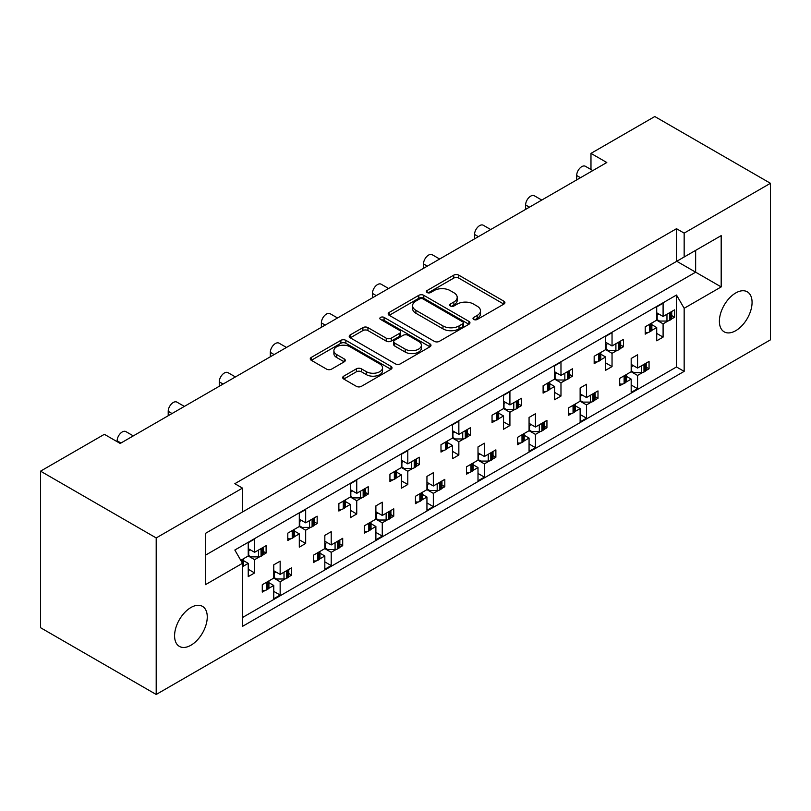 <?xml version="1.0" encoding="UTF-8"?>
<svg xmlns="http://www.w3.org/2000/svg" width="811" height="811" viewBox="0 0 811 811"><rect width="100%" height="100%" fill="white"/><g stroke="black" fill="none" stroke-linecap="round" stroke-linejoin="round"><path stroke-width="1.22" d="M473.736 319.463A2.484 1.429 0 0 0 477.243 319.463L503.874 304.095A3.548 2.048 0 0 0 504.908 302.645A3.548 2.048 0 0 0 503.874 301.195L458.762 275.152A3.548 2.048 0 0 0 453.755 275.152L427.123 290.531A2.484 1.429 0 0 0 426.404 291.544A2.484 1.429 0 0 0 427.123 292.548A2.484 1.429 0 0 0 430.631 292.548L434.078 290.561A11.344 6.549 0 0 1 450.115 290.561L453.876 292.73A11.344 6.549 0 0 1 457.201 297.363A11.344 6.549 0 0 1 453.876 301.996L450.429 303.983A2.484 1.429 0 0 0 449.71 304.997A2.484 1.429 0 0 0 450.429 306.011A2.484 1.429 0 0 0 453.937 306.011L457.384 304.013A11.344 6.549 0 0 1 473.421 304.013L477.182 306.193A11.344 6.549 0 0 1 480.507 310.816A11.344 6.549 0 0 1 477.182 315.449L473.736 317.436A2.484 1.429 0 0 0 473.006 318.449A2.484 1.429 0 0 0 473.736 319.463L473.736 317.436M190.92 607.51A23.103 13.341 -60 0 1 202.476 606.364A23.103 13.341 -60 0 1 206.014 624.875A23.103 13.341 -60 0 1 190.92 645.242A23.103 13.341 -60 0 1 179.363 646.387A23.103 13.341 -60 0 1 175.825 627.866A23.103 13.341 -60 0 1 190.92 607.51M735.729 292.964A23.103 13.341 -60 0 1 747.286 291.818A23.103 13.341 -60 0 1 750.824 310.339A23.103 13.341 -60 0 1 735.729 330.695A23.103 13.341 -60 0 1 724.172 331.841A23.103 13.341 -60 0 1 720.634 313.33A23.103 13.341 -60 0 1 735.729 292.964M343.742 376.142A3.548 2.048 0 0 0 342.708 377.591A3.548 2.048 0 0 0 343.742 379.031L356.394 386.34A3.548 2.048 0 0 0 361.412 386.34L390.983 369.269A3.548 2.048 0 0 0 392.017 367.819A3.548 2.048 0 0 0 390.983 366.379L345.871 340.336A3.548 2.048 0 0 0 340.863 340.336L311.292 357.408A3.548 2.048 0 0 0 310.248 358.847A3.548 2.048 0 0 0 311.292 360.297L326.58 369.127A3.548 2.048 0 0 0 331.587 369.127L344.239 361.818A3.548 2.048 0 0 0 345.283 360.368A3.548 2.048 0 0 0 344.239 358.928L336.666 354.549A9.479 5.474 0 0 1 333.889 350.676A9.479 5.474 0 0 1 339.738 345.618A9.479 5.474 0 0 1 350.068 346.804L379.761 363.946A9.479 5.474 0 0 1 382.539 367.819A9.479 5.474 0 0 1 376.689 372.878A9.479 5.474 0 0 1 366.359 371.691L361.412 368.833A3.548 2.048 0 0 0 356.394 368.833L343.742 376.142L343.742 379.031M156.199 537.936L156.199 694.469L770.45 339.839L770.45 183.296L684.16 233.122L676.496 228.702L234.835 483.691L242.489 488.11L156.199 537.936L40.55 471.161L104.376 434.311L120.2 443.455L606.8 162.514L590.976 153.38L590.976 169.509M770.45 183.296L654.801 116.531L590.976 153.38M434.331 341.35A3.548 2.048 0 0 0 439.339 341.35L468.91 324.268A3.548 2.048 0 0 0 469.954 322.829A3.548 2.048 0 0 0 468.91 321.379L423.808 295.336A3.548 2.048 0 0 0 418.79 295.336L389.219 312.407A3.548 2.048 0 0 0 388.185 313.857A3.548 2.048 0 0 0 389.219 315.307L434.331 341.35M381.565 320A2.484 1.429 0 0 1 384.09 320.345L384.09 317.405L429.942 343.874A3.548 2.048 0 0 1 430.986 345.324A3.548 2.048 0 0 1 429.942 346.773L400.37 363.845A3.548 2.048 0 0 1 395.362 363.845L350.261 337.802L350.261 334.902A3.548 2.048 0 0 0 349.217 336.352A3.548 2.048 0 0 0 350.261 337.802M350.261 334.902L362.912 327.603A3.548 2.048 0 0 1 367.92 327.603L386.218 338.167A3.548 2.048 0 0 0 391.226 338.167L399.62 333.311A3.548 2.048 0 0 0 400.664 331.871A3.548 2.048 0 0 0 399.62 330.422L380.582 319.422A2.484 1.429 0 0 1 379.852 318.409A2.484 1.429 0 0 1 381.383 317.091A2.484 1.429 0 0 1 384.09 317.405M234.835 516.414L721.182 235.626L721.182 286.922L684.16 308.292L684.16 371.377L242.489 626.376L242.489 563.29L205.477 584.66L205.477 533.364L242.489 511.994L242.489 488.11M676.496 228.702L676.496 261.416M684.16 233.122L684.16 256.996M646.205 367.15L649.053 368.802L646.002 370.566M626.335 376.314L631.181 379.112L626.133 382.032M622.747 383.988L619.695 385.752L619.695 378.382L631.181 371.742L637.568 375.432L637.568 388.702L631.181 392.382L631.181 379.112M642.616 372.513L637.568 375.432M649.053 368.802L649.053 361.432L637.568 368.062L631.181 364.372M595.142 396.63L597.991 398.282L594.939 400.046M575.273 405.794L580.129 408.592L575.07 411.512M571.694 413.468L568.633 415.232L568.633 407.862L580.129 401.222L586.505 404.912L586.505 418.172L580.129 421.862L580.129 408.592M591.554 401.992L586.505 404.912M597.991 398.282L597.991 390.912L586.505 397.542L580.129 393.852M544.08 426.11L546.938 427.762L543.887 429.516M529.066 423.332L535.442 427.022L546.938 420.392L546.938 427.762M535.442 427.022L535.442 413.752L529.066 417.442L529.066 430.702L517.58 437.342L517.58 444.712L520.632 442.948M524.21 435.274L529.066 438.072L524.018 440.991M529.066 430.702L535.442 434.392L535.442 447.652L529.066 451.342L529.066 438.072M540.501 431.472L535.442 434.392M493.027 455.589L495.876 457.232L492.824 458.996M478.003 452.812L484.39 456.502L495.876 449.862L495.876 457.232M484.39 456.502L484.39 443.232L478.003 446.922L478.003 460.182L466.518 466.822L466.518 474.192L469.569 472.428M473.158 464.754L478.003 467.552L472.955 470.471M478.003 460.182L484.39 463.872L484.39 477.132L478.003 480.822L478.003 467.552M489.438 460.952L484.39 463.872M441.965 485.069L444.813 486.712L441.762 488.475M426.941 482.292L433.327 485.982L444.813 479.342L444.813 486.712M433.327 485.982L433.327 472.712L426.941 476.402L426.941 489.662L415.455 496.291L415.455 503.661L418.506 501.908M422.095 494.234L426.941 497.031L421.892 499.951M426.941 489.662L433.327 493.352L433.327 506.611L426.941 510.301L426.941 497.031M438.376 490.432L433.327 493.352M390.902 514.549L393.761 516.191L390.699 517.955M375.888 511.771L382.265 515.461L393.761 508.821L393.761 516.191M382.265 515.461L382.265 502.191L375.888 505.882L375.888 519.141L364.392 525.771L364.392 533.141L367.454 531.387M371.032 523.713L375.888 526.511L370.83 529.431M375.888 519.141L382.265 522.831L382.265 536.091L375.888 539.781L375.888 526.511M387.323 519.912L382.265 522.831M339.839 544.029L342.698 545.671L339.647 547.435M324.826 541.251L331.212 544.941L342.698 538.301L342.698 545.671M331.212 544.941L331.212 531.671L324.826 535.351L324.826 548.621L313.34 555.251L313.34 562.621L316.391 560.857M319.97 553.193L324.826 555.991L319.777 558.911M324.826 548.621L331.212 552.311L331.212 565.571L324.826 569.261L324.826 555.991M336.261 549.392L331.212 552.311M288.787 573.509L291.636 575.151L288.584 576.915M273.763 570.731L280.15 574.411L291.636 567.781L291.636 575.151M280.15 574.411L280.15 561.151L273.763 564.831L273.763 578.101L262.277 584.731L262.277 592.101L265.329 590.337M268.917 582.673L273.763 585.471L268.715 588.391M273.763 578.101L280.15 581.781L280.15 595.051L273.763 598.741L273.763 585.471M285.198 578.872L280.15 581.781M117.139 441.681L117.139 440.799A7.218 4.167 -60 0 1 122.248 431.959A7.218 4.167 -60 0 1 125.857 431.594L133.298 435.892M168.201 415.739L168.201 411.319A7.218 4.167 -60 0 1 173.301 402.479A7.218 4.167 -60 0 1 176.92 402.124L184.361 406.412M219.264 386.259L219.264 381.839A7.218 4.167 -60 0 1 224.363 372.999A7.218 4.167 -60 0 1 227.972 372.644L235.413 376.933M270.316 356.789L270.316 352.359A7.218 4.167 -60 0 1 275.426 343.519A7.218 4.167 -60 0 1 279.035 343.165L286.476 347.453M321.379 327.309L321.379 322.879A7.218 4.167 -60 0 1 326.488 314.039A7.218 4.167 -60 0 1 330.097 313.685L337.538 317.973M372.442 297.83L372.442 293.41A7.218 4.167 -60 0 1 377.541 284.56A7.218 4.167 -60 0 1 381.16 284.205L388.591 288.503M423.494 268.35L423.494 263.93A7.218 4.167 -60 0 1 428.603 255.08A7.218 4.167 -60 0 1 432.212 254.725L439.653 259.023M474.557 238.87L474.557 234.45A7.218 4.167 -60 0 1 479.666 225.6A7.218 4.167 -60 0 1 483.275 225.245L490.716 229.543M525.619 209.39L525.619 204.97A7.218 4.167 -60 0 1 530.729 196.12A7.218 4.167 -60 0 1 534.337 195.765L541.778 200.064M576.682 179.91L576.682 175.49A7.218 4.167 -60 0 1 581.781 166.64A7.218 4.167 -60 0 1 585.39 166.285L592.831 170.584M671.731 315.56L674.59 317.213L671.528 318.976M651.862 324.724L656.717 327.532L651.659 330.442M648.283 332.398L645.221 334.162L645.221 326.792L656.717 320.163L663.094 323.842L663.094 337.112L656.717 340.792L656.717 327.532M668.142 320.923L663.094 323.842M674.59 317.213L674.59 309.843L663.094 316.472L656.717 312.793M620.668 345.04L623.527 346.692L620.476 348.456M600.799 354.204L605.655 357.002L600.606 359.922M597.22 361.878L594.169 363.642L594.169 356.272L605.655 349.632L612.041 353.322L612.041 366.592L605.655 370.272L605.655 357.002M617.09 350.403L612.041 353.322M623.527 346.692L623.527 339.322L612.041 345.952L605.655 342.262M569.616 374.52L572.465 376.172L569.413 377.936M554.592 371.742L560.979 375.432L572.465 368.802L572.465 376.172M560.979 375.432L560.979 362.162L554.592 365.852L554.592 379.112L543.106 385.752L543.106 393.122L546.158 391.358M549.746 383.684L554.592 386.482L549.544 389.402M554.592 379.112L560.979 382.802L560.979 396.062L554.592 399.752L554.592 386.482M566.027 379.883L560.979 382.802M518.553 404L521.402 405.652L518.351 407.406M503.54 401.222L509.916 404.912L521.402 398.282L521.402 405.652M509.916 404.912L509.916 391.642L503.54 395.332L503.54 408.592L492.044 415.232L492.044 422.602L495.095 420.838M498.684 413.164L503.54 415.962L498.481 418.881M503.54 408.592L509.916 412.282L509.916 425.542L503.54 429.232L503.54 415.962M514.965 409.362L509.916 412.282M467.491 433.479L470.35 435.122L467.288 436.886M452.477 430.702L458.854 434.392L470.35 427.752L470.35 435.122M458.854 434.392L458.854 421.122L452.477 424.812L452.477 438.072L440.991 444.712L440.991 452.082L444.043 450.318M447.621 442.644L452.477 445.442L447.429 448.361M452.477 438.072L458.854 441.762L458.854 455.022L452.477 458.712L452.477 445.442M463.912 438.842L458.854 441.762M416.428 462.959L419.287 464.602L416.236 466.366M401.415 460.182L407.801 463.872L419.287 457.232L419.287 464.602M407.801 463.872L407.801 450.602L401.415 454.292L401.415 467.552L389.929 474.182L389.929 481.552L392.98 479.798M396.569 472.124L401.415 474.922L396.366 477.841M401.415 467.552L407.801 471.242L407.801 484.502L401.415 488.192L401.415 474.922M412.85 468.322L407.801 471.242M365.376 492.439L368.224 494.081L365.173 495.845M350.352 489.662L356.739 493.352L368.224 486.712L368.224 494.081M356.739 493.352L356.739 480.082L350.352 483.772L350.352 497.031L338.866 503.661L338.866 511.031L341.918 509.278M345.506 501.603L350.352 504.401L345.304 507.321M350.352 497.031L356.739 500.722L356.739 513.981L350.352 517.671L350.352 504.401M361.787 497.802L356.739 500.722M314.313 521.919L317.162 523.561L314.11 525.325M299.3 519.141L305.676 522.831L317.162 516.191L317.162 523.561M305.676 522.831L305.676 509.561L299.3 513.241L299.3 526.511L287.804 533.141L287.804 540.511L290.865 538.747M294.444 531.083L299.3 533.881L294.241 536.801M299.3 526.511L305.676 530.201L305.676 543.461L299.3 547.151L299.3 533.881M310.725 527.282L305.676 530.201M263.251 551.399L266.109 553.041L263.058 554.805M248.237 548.621L254.613 552.301L266.109 545.671L266.109 553.041M254.613 552.301L254.613 539.041L248.237 542.721L248.237 555.991L240.766 560.3M243.381 560.563L248.237 563.361L243.188 566.281M248.237 555.991L254.613 559.671L254.613 572.941L248.237 576.631L248.237 563.361M259.672 556.762L254.613 559.671M40.55 471.161L40.55 627.704L156.199 694.469M684.16 308.292L676.496 295.032L234.835 550.02L242.489 563.29M676.496 295.032L676.496 366.957L242.489 617.526M612.041 345.952L612.041 332.682L605.655 336.372L605.655 349.632M663.094 316.472L663.094 303.202L656.717 306.893L656.717 320.163M637.568 368.062L637.568 354.792L631.181 358.482L631.181 371.742M586.505 397.542L586.505 384.272L580.129 387.962L580.129 401.222M676.496 366.957L684.16 371.377M656.717 333.422L663.094 337.112M631.181 385.012L637.568 388.702M605.655 362.902L612.041 366.592M554.592 392.382L560.979 396.062M503.54 421.862L509.916 425.542M452.477 451.342L458.854 455.022M401.415 480.822L407.801 484.502M350.352 510.301L356.739 513.981M299.3 539.781L305.676 543.461M248.237 569.261L254.613 572.941M580.129 414.492L586.505 418.172M529.066 443.972L535.442 447.652M478.003 473.452L484.39 477.132M426.941 502.932L433.327 506.611M375.888 532.411L382.265 536.091M324.826 561.891L331.212 565.571M273.763 591.371L280.15 595.051M676.759 261.274L695.645 272.182L695.645 250.366L721.182 235.626M205.477 555.18L695.645 272.182L721.182 286.922M474.729 319.808L477.182 318.399A11.344 6.549 0 0 0 480.507 313.766L480.507 310.816M457.201 297.363L457.201 300.313A11.344 6.549 0 0 1 453.876 304.936L451.423 306.355M503.824 304.115L458.762 278.102A3.548 2.048 0 0 0 453.755 278.102L428.117 292.903M468.87 324.299L423.808 298.286A3.548 2.048 0 0 0 418.79 298.286L389.27 315.327M462.645 323.842A2.484 1.429 0 0 0 463.375 322.829A2.484 1.429 0 0 0 462.645 321.815L423.058 298.955A2.484 1.429 0 0 0 419.551 298.955L415.911 301.053A11.344 6.549 0 0 0 412.586 305.686A11.344 6.549 0 0 0 415.911 310.309L442.978 325.941A11.344 6.549 0 0 0 459.016 325.941L462.645 323.842L462.645 326.782A2.484 1.429 0 0 0 463.375 325.779L463.375 322.829M412.586 305.686L412.586 308.626A11.344 6.549 0 0 0 415.911 313.259L415.911 310.309M462.645 326.782L459.016 328.881A11.344 6.549 0 0 1 442.978 328.881L415.911 313.259M350.301 337.832L362.912 330.553L362.912 327.603M400.664 331.871L400.664 334.821A3.548 2.048 0 0 1 399.62 336.261L391.226 341.107A3.548 2.048 0 0 1 386.218 341.107L367.92 330.553A3.548 2.048 0 0 0 362.912 330.553M384.09 320.345L429.901 346.794M405.196 349.125A9.479 5.474 0 0 0 415.526 350.311A9.479 5.474 0 0 0 421.385 345.253A9.479 5.474 0 0 0 418.608 341.38L408.146 335.338A3.548 2.048 0 0 0 403.128 335.338L394.734 340.184A3.548 2.048 0 0 0 393.7 341.634A3.548 2.048 0 0 0 394.734 343.083L405.196 349.125L405.196 352.065A9.479 5.474 0 0 0 415.526 353.251A9.479 5.474 0 0 0 421.385 348.203L421.385 345.253M393.7 341.634L393.7 344.584A3.548 2.048 0 0 0 394.734 346.033L394.734 343.083M405.196 352.065L394.734 346.033M382.539 367.819L382.539 370.769A9.479 5.474 0 0 1 376.689 375.828A9.479 5.474 0 0 1 366.359 374.641L361.412 371.783A3.548 2.048 0 0 0 356.394 371.783L343.793 379.061M333.889 350.676L333.889 353.626A9.479 5.474 0 0 0 336.666 357.499L336.666 354.549M344.199 361.848L336.666 357.499M390.932 369.299L345.871 343.276A3.548 2.048 0 0 0 340.863 343.276L311.333 360.327M668.142 313.553A3.609 2.088 0 0 0 669.511 313.066L670.677 312.397A3.609 2.088 0 0 0 671.528 311.606M669.511 313.066L669.511 320.436L670.677 319.767L670.677 312.397M648.283 325.029A3.609 2.088 0 0 0 649.652 324.532L649.652 331.902L650.807 331.233L650.807 323.863A3.609 2.088 0 0 0 651.659 323.072M649.652 324.532L650.807 323.863M669.511 320.436A3.609 2.088 180 0 1 666.966 321.044L659.525 321.044L656.717 319.422M651.862 322.96L651.862 329.763A3.609 2.088 180 0 1 650.807 331.233M649.652 331.902A3.609 2.088 180 0 1 645.221 332.216M671.731 311.485L671.731 318.287A3.609 2.088 180 0 1 670.677 319.767M658.887 314.039L656.717 315.256M642.616 365.143A3.609 2.088 0 0 0 643.985 364.656L645.14 363.977A3.609 2.088 0 0 0 646.002 363.196M643.985 364.656L643.985 372.026L645.14 371.347L645.14 363.977M622.747 376.618A3.609 2.088 0 0 0 624.115 376.122L624.115 383.491L625.281 382.822L625.281 375.452A3.609 2.088 0 0 0 626.133 374.662M624.115 376.122L625.281 375.452M643.985 372.026A3.609 2.088 180 0 1 641.43 372.634L633.989 372.634L631.181 371.012M626.335 374.55L626.335 381.352A3.609 2.088 180 0 1 625.281 382.822M624.115 383.491A3.609 2.088 180 0 1 619.695 383.806M646.205 363.075L646.205 369.877A3.609 2.088 180 0 1 645.14 371.347M633.35 365.629L631.181 366.846M617.09 343.033A3.609 2.088 0 0 0 618.458 342.546L619.614 341.877A3.609 2.088 0 0 0 620.476 341.086M618.458 342.546L618.458 349.916L619.614 349.237L619.614 341.877M597.22 354.508A3.609 2.088 0 0 0 598.589 354.012L598.589 361.382L599.745 360.713L599.745 353.343A3.609 2.088 0 0 0 600.606 352.552M598.589 354.012L599.745 353.343M618.458 349.916A3.609 2.088 180 0 1 615.904 350.524L608.463 350.524L605.655 348.902M600.799 352.44L600.799 359.243A3.609 2.088 180 0 1 599.745 360.713M598.589 361.382A3.609 2.088 180 0 1 594.169 361.696M620.668 340.965L620.668 347.767A3.609 2.088 180 0 1 619.614 349.237M607.824 343.519L605.655 344.736M566.027 372.513A3.609 2.088 0 0 0 567.396 372.016L568.552 371.347A3.609 2.088 0 0 0 569.413 370.566M567.396 372.016L567.396 379.386L568.552 378.717L568.552 371.347M546.158 383.988A3.609 2.088 0 0 0 547.526 383.491L547.526 390.861L548.682 390.192L548.682 382.822A3.609 2.088 0 0 0 549.544 382.032M547.526 383.491L548.682 382.822M567.396 379.386A3.609 2.088 180 0 1 564.841 380.004L557.4 380.004L554.592 378.382M549.746 381.92L549.746 388.722A3.609 2.088 180 0 1 548.682 390.192M547.526 390.861A3.609 2.088 180 0 1 543.106 391.176M569.616 370.445L569.616 377.247A3.609 2.088 180 0 1 568.552 378.717M556.762 372.999L554.592 374.216M514.965 401.992A3.609 2.088 0 0 0 516.333 401.496L517.499 400.827A3.609 2.088 0 0 0 518.351 400.036M516.333 401.496L516.333 408.866L517.499 408.197L517.499 400.827M495.095 413.468A3.609 2.088 0 0 0 496.464 412.971L496.464 420.341L497.63 419.672L497.63 412.302A3.609 2.088 0 0 0 498.481 411.512M496.464 412.971L497.63 412.302M516.333 408.866A3.609 2.088 180 0 1 513.779 409.484L506.348 409.484L503.54 407.862M498.684 411.4L498.684 418.192A3.609 2.088 180 0 1 497.63 419.672M496.464 420.341A3.609 2.088 180 0 1 492.044 420.645M518.553 399.924L518.553 406.727A3.609 2.088 180 0 1 517.499 408.197M505.709 402.479L503.54 403.696M463.912 431.472A3.609 2.088 0 0 0 465.281 430.976L466.437 430.306A3.609 2.088 0 0 0 467.288 429.516M465.281 430.976L465.281 438.345L466.437 437.676L466.437 430.306M444.043 442.948A3.609 2.088 0 0 0 445.411 442.451L445.411 449.821L446.567 449.152L446.567 441.782A3.609 2.088 0 0 0 447.429 440.991M445.411 442.451L446.567 441.782M465.281 438.345A3.609 2.088 180 0 1 462.726 438.964L455.285 438.964L452.477 437.342M447.621 440.88L447.621 447.672A3.609 2.088 180 0 1 446.567 449.152M445.411 449.821A3.609 2.088 180 0 1 440.991 450.125M467.491 429.404L467.491 436.206A3.609 2.088 180 0 1 466.437 437.676M454.647 431.959L452.477 433.175M412.85 460.952A3.609 2.088 0 0 0 414.218 460.455L415.374 459.786A3.609 2.088 0 0 0 416.236 458.996M414.218 460.455L414.218 467.825L415.374 467.156L415.374 459.786M392.98 472.428A3.609 2.088 0 0 0 394.349 471.931L394.349 479.301L395.504 478.632L395.504 471.262A3.609 2.088 0 0 0 396.366 470.471M394.349 471.931L395.504 471.262M414.218 467.825A3.609 2.088 180 0 1 411.664 468.434L404.223 468.434L401.415 466.812M396.569 470.35L396.569 477.152A3.609 2.088 180 0 1 395.504 478.632M394.349 479.301A3.609 2.088 180 0 1 389.929 479.605M416.428 458.884L416.428 465.686A3.609 2.088 180 0 1 415.374 467.156M403.584 461.439L401.415 462.655M361.787 490.432A3.609 2.088 0 0 0 363.156 489.935L364.311 489.266A3.609 2.088 0 0 0 365.173 488.475M363.156 489.935L363.156 497.305L364.311 496.636L364.311 489.266M341.918 501.908A3.609 2.088 0 0 0 343.286 501.411L343.286 508.781L344.452 508.112L344.452 500.742A3.609 2.088 0 0 0 345.304 499.951M343.286 501.411L344.452 500.742M363.156 497.305A3.609 2.088 180 0 1 360.601 497.913L353.16 497.913L350.352 496.291M345.506 499.829L345.506 506.632A3.609 2.088 180 0 1 344.452 508.112M343.286 508.781A3.609 2.088 180 0 1 338.866 509.085M365.376 488.364L365.376 495.166A3.609 2.088 180 0 1 364.311 496.636M352.521 490.919L350.352 492.135M310.725 519.912A3.609 2.088 0 0 0 312.093 519.415L313.259 518.746A3.609 2.088 0 0 0 314.11 517.955M312.093 519.415L312.093 526.785L313.259 526.116L313.259 518.746M290.865 531.377A3.609 2.088 0 0 0 292.224 530.891L292.224 538.261L293.389 537.592L293.389 530.222A3.609 2.088 0 0 0 294.241 529.431M292.224 530.891L293.389 530.222M312.093 526.785A3.609 2.088 180 0 1 309.549 527.393L302.108 527.393L299.3 525.771M294.444 529.309L294.444 536.112A3.609 2.088 180 0 1 293.389 537.592M292.224 538.261A3.609 2.088 180 0 1 287.804 538.565M314.313 517.844L314.313 524.646A3.609 2.088 180 0 1 313.259 526.116M301.469 520.398L299.3 521.615M259.672 549.392A3.609 2.088 0 0 0 261.041 548.895L262.196 548.226A3.609 2.088 0 0 0 263.058 547.435M261.041 548.895L261.041 556.265L262.196 555.596L262.196 548.226M240.887 560.513A3.609 2.088 0 0 0 241.171 560.371L242.327 559.702A3.609 2.088 0 0 0 243.188 558.911M261.041 556.265A3.609 2.088 180 0 1 258.486 556.873L251.045 556.873L248.237 555.251M243.381 558.789L243.381 565.591A3.609 2.088 180 0 1 242.489 566.97M263.251 547.324L263.251 554.126A3.609 2.088 180 0 1 262.196 555.596M250.406 549.878L248.237 551.095M591.554 394.622A3.609 2.088 0 0 0 592.922 394.126L594.088 393.457A3.609 2.088 0 0 0 594.939 392.676M592.922 394.126L592.922 401.496L594.088 400.827L594.088 393.457M571.694 406.098A3.609 2.088 0 0 0 573.053 405.601L573.053 412.971L574.218 412.302L574.218 404.932A3.609 2.088 0 0 0 575.07 404.142M573.053 405.601L574.218 404.932M592.922 401.496A3.609 2.088 180 0 1 590.378 402.114L582.937 402.114L580.129 400.492M575.273 404.03L575.273 410.832A3.609 2.088 180 0 1 574.218 412.302M573.053 412.971A3.609 2.088 180 0 1 568.633 413.286M595.142 392.554L595.142 399.357A3.609 2.088 180 0 1 594.088 400.827M582.298 395.109L580.129 396.326M540.501 424.102A3.609 2.088 0 0 0 541.87 423.606L543.025 422.936A3.609 2.088 0 0 0 543.887 422.146M541.87 423.606L541.87 430.976L543.025 430.306L543.025 422.936M520.632 435.578A3.609 2.088 0 0 0 522 435.081L522 442.451L523.156 441.782L523.156 434.412A3.609 2.088 0 0 0 524.018 433.621M522 435.081L523.156 434.412M541.87 430.976A3.609 2.088 180 0 1 539.315 431.594L531.874 431.594L529.066 429.972M524.21 433.51L524.21 440.302A3.609 2.088 180 0 1 523.156 441.782M522 442.451A3.609 2.088 180 0 1 517.58 442.755M544.08 422.034L544.08 428.837A3.609 2.088 180 0 1 543.025 430.306M531.235 424.589L529.066 425.805M489.438 453.582A3.609 2.088 0 0 0 490.807 453.085L491.963 452.416A3.609 2.088 0 0 0 492.824 451.626M490.807 453.085L490.807 460.455L491.963 459.786L491.963 452.416M469.569 465.058A3.609 2.088 0 0 0 470.938 464.561L470.938 471.931L472.093 471.262L472.093 463.892A3.609 2.088 0 0 0 472.955 463.101M470.938 464.561L472.093 463.892M490.807 460.455A3.609 2.088 180 0 1 488.252 461.074L480.811 461.074L478.003 459.452M473.158 462.99L473.158 469.782A3.609 2.088 180 0 1 472.093 471.262M470.938 471.931A3.609 2.088 180 0 1 466.518 472.235M493.027 451.514L493.027 458.316A3.609 2.088 180 0 1 491.963 459.786M480.173 454.069L478.003 455.285M438.376 483.062A3.609 2.088 0 0 0 439.744 482.565L440.91 481.896A3.609 2.088 0 0 0 441.762 481.105M439.744 482.565L439.744 489.935L440.91 489.266L440.91 481.896M418.506 494.538A3.609 2.088 0 0 0 419.875 494.041L419.875 501.411L421.041 500.742L421.041 493.372A3.609 2.088 0 0 0 421.892 492.581M419.875 494.041L421.041 493.372M439.744 489.935A3.609 2.088 180 0 1 437.19 490.543L429.749 490.543L426.941 488.921M422.095 492.459L422.095 499.262A3.609 2.088 180 0 1 421.041 500.742M419.875 501.411A3.609 2.088 180 0 1 415.455 501.715M441.965 480.994L441.965 487.796A3.609 2.088 180 0 1 440.91 489.266M429.11 483.549L426.941 484.765M387.323 512.542A3.609 2.088 0 0 0 388.682 512.045L389.848 511.376A3.609 2.088 0 0 0 390.699 510.585M388.682 512.045L388.682 519.415L389.848 518.746L389.848 511.376M367.454 524.018A3.609 2.088 0 0 0 368.823 523.521L368.823 530.891L369.978 530.222L369.978 522.852A3.609 2.088 0 0 0 370.83 522.061M368.823 523.521L369.978 522.852M388.682 519.415A3.609 2.088 180 0 1 386.137 520.023L378.696 520.023L375.888 518.401M371.032 521.939L371.032 528.742A3.609 2.088 180 0 1 369.978 530.222M368.823 530.891A3.609 2.088 180 0 1 364.392 531.195M390.902 510.474L390.902 517.276A3.609 2.088 180 0 1 389.848 518.746M378.058 513.028L375.888 514.245M336.261 542.022A3.609 2.088 0 0 0 337.629 541.525L338.785 540.856A3.609 2.088 0 0 0 339.647 540.065M337.629 541.525L337.629 548.895L338.785 548.226L338.785 540.856M316.391 553.487A3.609 2.088 0 0 0 317.76 553.001L317.76 560.371L318.916 559.702L318.916 552.332A3.609 2.088 0 0 0 319.777 551.541M317.76 553.001L318.916 552.332M337.629 548.895A3.609 2.088 180 0 1 335.075 549.503L327.634 549.503L324.826 547.881M319.97 551.419L319.97 558.221A3.609 2.088 180 0 1 318.916 559.702M317.76 560.371A3.609 2.088 180 0 1 313.34 560.675M339.839 539.954L339.839 546.756A3.609 2.088 180 0 1 338.785 548.226M326.995 542.508L324.826 543.725M285.198 571.502A3.609 2.088 0 0 0 286.567 571.005L287.723 570.336A3.609 2.088 0 0 0 288.584 569.545M286.567 571.005L286.567 578.375L287.723 577.706L287.723 570.336M265.329 582.967A3.609 2.088 0 0 0 266.697 582.48L266.697 589.85L267.853 589.181L267.853 581.811A3.609 2.088 0 0 0 268.715 581.021M266.697 582.48L267.853 581.811M286.567 578.375A3.609 2.088 180 0 1 284.012 578.983L276.571 578.983L273.763 577.361M268.917 580.899L268.917 587.701A3.609 2.088 180 0 1 267.853 589.181M266.697 589.85A3.609 2.088 180 0 1 262.277 590.155M288.787 569.434L288.787 576.236A3.609 2.088 180 0 1 287.723 577.706M275.933 571.988L273.763 573.205M580.504 177.7L576.682 175.49M529.451 207.18L525.619 204.97M478.389 236.66L474.557 234.45M427.326 266.14L423.494 263.93M376.263 295.62L372.442 293.41M325.211 325.099L321.379 322.879M274.148 354.569L270.316 352.359M223.086 384.049L219.264 381.839M172.033 413.529L168.201 411.319M120.971 443.009L117.139 440.799M477.182 318.399L477.182 315.449M450.429 306.011L450.429 303.983M453.876 304.936L453.876 301.996M427.123 292.548L427.123 290.531M453.755 278.102L453.755 275.152M458.762 278.102L458.762 275.152M503.874 304.095L503.874 301.195M389.219 315.307L389.219 312.407M418.79 298.286L418.79 295.336M423.808 298.286L423.808 295.336M468.91 324.268L468.91 321.379M442.978 328.881L442.978 325.941M459.016 328.881L459.016 325.941M367.92 330.553L367.92 327.603M386.218 341.107L386.218 338.167M391.226 341.107L391.226 338.167M399.62 336.261L399.62 333.311M429.942 346.773L429.942 343.874M356.394 371.783L356.394 368.833M361.412 371.783L361.412 368.833M366.359 374.641L366.359 371.691M344.239 361.818L344.239 358.928M311.292 360.297L311.292 357.408M340.863 343.276L340.863 340.336M345.871 343.276L345.871 340.336M390.983 369.269L390.983 366.379M657.184 315.023L657.184 319.696M666.966 321.044L666.966 314.242M631.657 366.613L631.657 371.286M641.43 372.634L641.43 365.832M606.131 344.503L606.131 349.176M615.904 350.524L615.904 343.722M555.069 373.983L555.069 378.656M564.841 380.004L564.841 373.202M504.006 403.462L504.006 408.136M513.779 409.484L513.779 402.682M452.954 432.932L452.954 437.616M462.726 438.964L462.726 432.162M401.891 462.412L401.891 467.095M411.664 468.434L411.664 461.641M350.828 491.892L350.828 496.565M360.601 497.913L360.601 491.111M299.766 521.372L299.766 526.045M309.549 527.393L309.549 520.591M242.327 563.006L242.327 559.702M241.171 560.371L241.171 560.999M248.713 550.851L248.713 555.525M258.486 556.873L258.486 550.071M580.595 396.092L580.595 400.766M590.378 402.114L590.378 395.312M529.542 425.572L529.542 430.246M539.315 431.594L539.315 424.792M478.48 455.042L478.48 459.725M488.252 461.074L488.252 454.272M427.417 484.522L427.417 489.205M437.19 490.543L437.19 483.751M376.355 514.002L376.355 518.675M386.137 520.023L386.137 513.221M325.302 543.482L325.302 548.155M335.075 549.503L335.075 542.701M274.24 572.961L274.24 577.635M284.012 578.983L284.012 572.181"/></g></svg>
